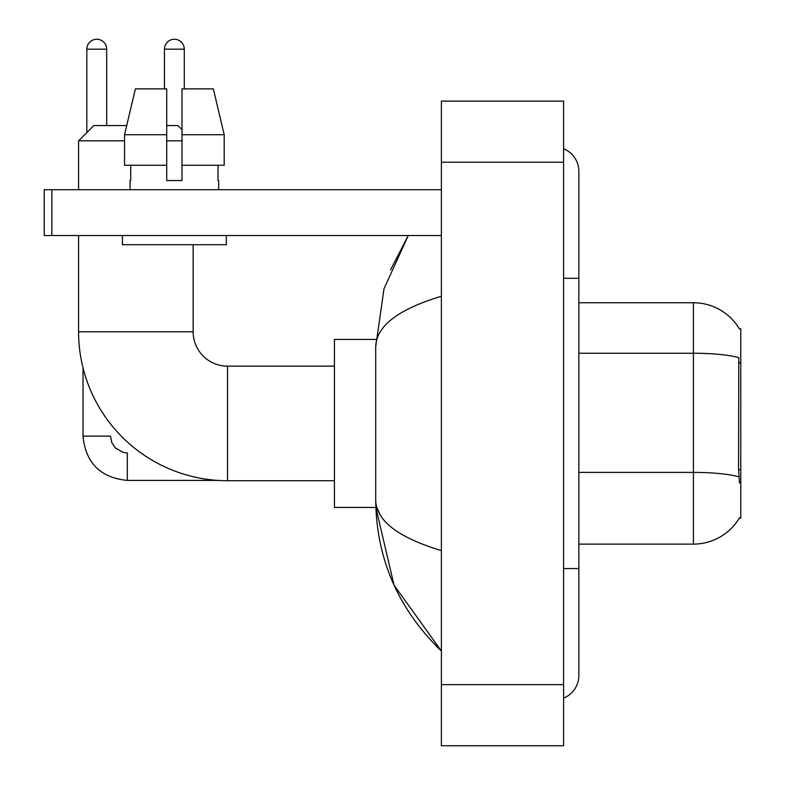 <?xml version="1.0" encoding="UTF-8"?>
<svg xmlns="http://www.w3.org/2000/svg" width="785" height="785" viewBox="0 0 785 785"><rect width="100%" height="100%" fill="white"/><g stroke="black" fill="none" stroke-linecap="round" stroke-linejoin="round"><path stroke-width="1.18" d="M578.859 544.113L693.43 544.113A53.468 53.468 0 0 0 739.548 517.688L739.284 518.139L740.785 518.139L740.785 328.729L739.401 328.915A53.468 53.468 0 0 0 693.43 302.755A53.468 53.468 0 0 1 739.284 328.729A53.468 53.468 0 0 0 693.43 302.755L578.859 302.755M739.548 483.01L738.567 469.734L738.793 357.617A53.468 9.283 180 0 0 693.43 353.25L693.43 302.755A53.468 53.468 0 0 1 739.401 328.915M224.196 165.272L224.196 134.726L213.343 88.891L224.196 134.726L224.196 165.272L182.002 165.272L182.002 88.891L213.343 88.891L224.196 134.726L182.002 134.726M124.54 140.829L78.588 140.829L93.857 125.561L126.699 125.561L135.383 88.891L124.54 134.726L135.383 88.891L166.724 88.891L166.724 180.55L182.002 180.55L182.002 165.272M334.449 480.714L227.522 480.714A148.934 148.934 0 0 1 78.588 331.78L78.588 235.539M227.522 480.714L227.522 366.153A34.373 34.373 0 0 1 193.149 331.78L193.149 244.704M166.724 125.561L177.881 125.561L182.002 129.682M182.002 140.829L166.724 140.829M78.588 189.715L78.588 140.829M375.829 339.414L334.449 339.414L334.449 507.453L375.829 507.453L394.041 585.149L441.386 651.04C398.24 609.16 376.349 558.861 375.701 500.123C376.182 520.681 398.083 537.509 441.386 550.609M86.831 132.587L86.831 49.18A9.93 9.93 0 0 1 96.761 39.25A9.93 9.93 0 0 1 106.691 49.18L106.691 125.561M217.985 480.41L127.317 480.41C100.441 477.751 85.673 462.993 83.014 436.117C85.673 462.993 100.441 477.751 127.317 480.41C100.441 477.751 85.673 462.993 83.014 436.117C85.673 462.993 100.441 477.751 127.317 480.41L127.317 452.916L123.382 452.445L115.434 447.99L111.843 442.671L110.508 436.117L83.014 436.117L83.014 367.831M164.438 88.891L164.438 49.18A9.93 9.93 0 0 1 174.368 39.25A9.93 9.93 0 0 1 184.289 49.18L184.289 88.891M51.849 235.539L44.215 235.539L44.215 189.715L51.849 189.715L51.849 235.539L441.386 235.539M441.386 189.715L51.849 189.715M130.065 180.55L130.732 180.55L130.065 180.55L130.065 189.715M218.662 180.55L218.004 180.55L218.662 180.55L218.662 189.715M218.004 165.272L218.004 180.55M182.002 180.55L166.724 180.55M130.732 180.55L130.732 165.272M122.431 235.539L122.431 244.704L226.296 244.704L226.296 235.539M166.724 165.272L124.54 165.272L124.54 134.726L166.724 134.726M563.591 568.556L578.859 568.556L578.859 171.385A24.443 24.443 0 0 0 563.591 148.728A24.443 24.443 0 0 1 578.859 171.385A24.443 24.443 0 0 0 563.591 148.728M563.591 698.14A24.443 24.443 0 0 0 578.859 675.483A24.443 24.443 0 0 1 563.591 698.14A24.443 24.443 0 0 0 578.859 675.483A24.443 24.443 0 0 1 563.591 698.14M441.386 296.259C398.172 309.28 376.28 326.118 375.701 346.744L375.701 500.123M441.386 745.75L563.591 745.75L563.591 101.118L441.386 101.118L441.386 745.75M375.701 346.744L384.002 288.792L408.249 235.539L390.567 269.844M380.283 515.088L376.78 507.453M740.785 362.807L738.567 362.807M740.785 469.734L738.567 469.734M693.43 544.113L693.43 353.25L578.859 353.25M738.95 476.809A53.468 9.283 180 0 0 693.43 472.393L578.859 472.393M78.588 331.78L193.149 331.78M86.831 49.18L106.691 49.18M164.438 49.18L184.289 49.18M563.591 278.312L578.859 278.312M441.386 684.648L563.591 684.648M441.386 162.22L563.591 162.22M334.449 366.153L227.522 366.153M83.014 436.117C85.673 462.993 100.441 477.751 127.317 480.41M578.859 568.556L578.859 675.483M441.386 651.04L436.067 645.908"/></g></svg>
